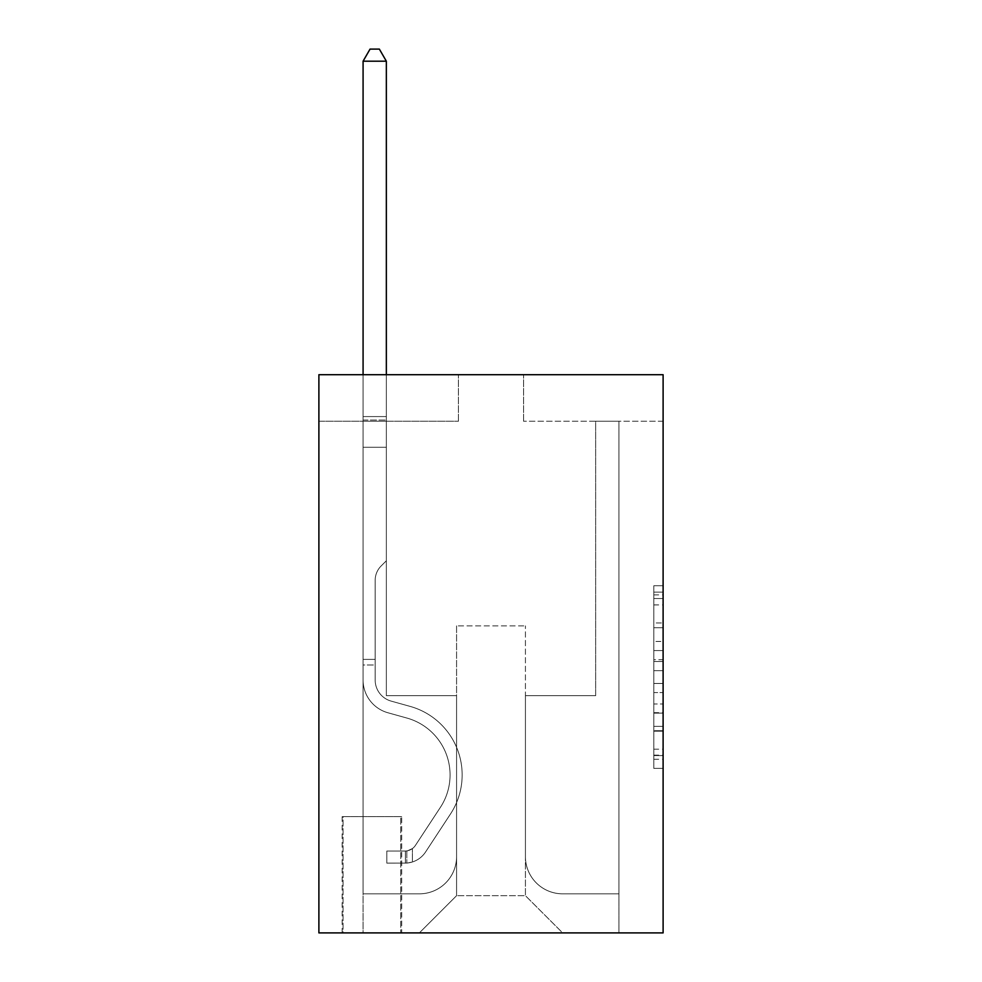 <?xml version="1.0" encoding="UTF-8"?>
<svg xmlns="http://www.w3.org/2000/svg" width="982" height="982" viewBox="0 0 982 982"><rect width="100%" height="100%" fill="white"/><g stroke="black" fill="none" stroke-linecap="round" stroke-linejoin="round"><path stroke-width="0.74" stroke-dasharray="4.91 3.68" d="M653.803 641.455L653.803 670.669L663.108 670.669L663.108 759.246L663.108 594.883L663.108 670.669L653.803 670.669L653.803 592.134L653.803 768.378L653.803 585.751L653.803 755.6L663.108 755.6L653.803 755.6L663.108 755.6L653.803 755.6L653.803 726.373L653.803 768.378L663.108 768.378L663.108 585.751L663.108 755.133L663.108 683.46L653.803 683.46L663.108 683.46L663.108 726.373L663.108 598.529L653.803 598.529L663.108 598.529L663.108 768.378L663.108 594.883L663.108 768.378L653.803 768.378L653.803 585.751L663.108 585.751L663.108 594.883L663.108 585.751L663.108 594.883L663.108 585.751L663.108 592.134L663.108 585.751L653.803 585.751L653.803 598.529L663.108 598.529L653.803 598.529L653.803 641.455L663.108 641.455M401.687 816.607L342.153 816.607L401.687 816.607L401.687 932.9L342.153 932.9L401.687 932.9M342.153 816.607L342.153 932.9M663.108 659.708L663.108 650.587L663.108 659.708L653.803 659.708L653.803 622.956L653.803 731.173L653.803 703.996L663.108 703.996L653.803 703.996L653.803 768.378L663.108 768.378L653.803 768.378L663.108 768.378L653.803 768.378L653.803 585.751L663.108 585.751L653.803 585.751L663.108 585.751L653.803 585.751L653.803 659.708L663.108 659.708M663.108 374.707L663.108 932.9L318.892 932.9L318.892 374.707L458.434 374.707L318.892 374.707L318.892 421.229L458.434 421.229L318.892 421.229L318.892 374.707L663.108 374.707L523.566 374.707L663.108 374.707L663.108 421.229L663.108 374.707M663.108 421.229L523.566 421.229L663.108 421.229M595.657 421.229L618.918 421.229L595.657 421.229L618.918 421.229L595.657 421.229L618.918 421.229L595.657 421.229L618.918 421.229L595.657 421.229L618.918 421.229L595.657 421.229L618.918 421.229L595.657 421.229L618.918 421.229L595.657 421.229L618.918 421.229L595.657 421.229L618.918 421.229L595.657 421.229L618.918 421.229L595.657 421.229L618.918 421.229L595.657 421.229L618.918 421.229L595.657 421.229L618.918 421.229L595.657 421.229L618.918 421.229L595.657 421.229L618.918 421.229L595.657 421.229L618.918 421.229L595.657 421.229L618.918 421.229L595.657 421.229L618.918 421.229L595.657 421.229L595.657 695.673L525.419 695.673L525.419 895.682L456.581 895.682L525.419 895.682L562.637 932.9L618.918 932.9L618.918 421.229L618.918 932.9L419.363 932.9L562.637 932.9L525.419 895.682L562.637 932.9L525.419 895.682L525.419 625.89L525.419 856.611A37.218 37.218 0 0 0 562.637 893.829L618.918 893.829L618.918 421.229L618.918 893.829L618.918 421.229L618.918 893.829L618.918 421.229L618.918 893.829L618.918 421.229L618.918 893.829L618.918 421.229L618.918 893.829L618.918 421.229L618.918 893.829L618.918 421.229L618.918 893.829L618.918 421.229L618.918 893.829L618.918 421.229L618.918 893.829L618.918 421.229L618.918 893.829L618.918 421.229L618.918 893.829L618.918 421.229L618.918 893.829L618.918 421.229L618.918 893.829L618.918 421.229L618.918 893.829L618.918 421.229L618.918 893.829L618.918 421.229L618.918 893.829L562.637 893.829A37.218 37.218 0 0 1 525.419 856.611A37.218 37.218 0 0 0 562.637 893.829A37.218 37.218 0 0 1 525.419 856.611A37.218 37.218 0 0 0 562.637 893.829A37.218 37.218 0 0 1 525.419 856.611A37.218 37.218 0 0 0 562.637 893.829A37.218 37.218 0 0 1 525.419 856.611A37.218 37.218 0 0 0 562.637 893.829A37.218 37.218 0 0 1 525.419 856.611A37.218 37.218 0 0 0 562.637 893.829A37.218 37.218 0 0 1 525.419 856.611A37.218 37.218 0 0 0 562.637 893.829A37.218 37.218 0 0 1 525.419 856.611A37.218 37.218 0 0 0 562.637 893.829A37.218 37.218 0 0 1 525.419 856.611A37.218 37.218 0 0 0 562.637 893.829A37.218 37.218 0 0 1 525.419 856.611A37.218 37.218 0 0 0 562.637 893.829A37.218 37.218 0 0 1 525.419 856.611A37.218 37.218 0 0 0 562.637 893.829A37.218 37.218 0 0 1 525.419 856.611A37.218 37.218 0 0 0 562.637 893.829A37.218 37.218 0 0 1 525.419 856.611A37.218 37.218 0 0 0 562.637 893.829A37.218 37.218 0 0 1 525.419 856.611A37.218 37.218 0 0 0 562.637 893.829A37.218 37.218 0 0 1 525.419 856.611A37.218 37.218 0 0 0 562.637 893.829A37.218 37.218 0 0 1 525.419 856.611A37.218 37.218 0 0 0 562.637 893.829A37.218 37.218 0 0 1 525.419 856.611A37.218 37.218 0 0 0 562.637 893.829A37.218 37.218 0 0 1 525.419 856.611L525.419 695.673L525.419 856.611L525.419 695.673L525.419 856.611L525.419 695.673L525.419 856.611L525.419 695.673L525.419 856.611L525.419 695.673L525.419 856.611L525.419 695.673L525.419 856.611L525.419 695.673L525.419 856.611L525.419 695.673L525.419 856.611L525.419 695.673L525.419 856.611L525.419 695.673L525.419 856.611L525.419 695.673L525.419 856.611L525.419 695.673L525.419 856.611L525.419 695.673L525.419 856.611L525.419 695.673L525.419 856.611L525.419 695.673L525.419 856.611L525.419 695.673L525.419 856.611L525.419 695.673L595.657 695.673L525.419 695.673L595.657 695.673L525.419 695.673L595.657 695.673L525.419 695.673L595.657 695.673L525.419 695.673L595.657 695.673L525.419 695.673L595.657 695.673L525.419 695.673L595.657 695.673L525.419 695.673L595.657 695.673L525.419 695.673L595.657 695.673L525.419 695.673L595.657 695.673L525.419 695.673L595.657 695.673L525.419 695.673L595.657 695.673L525.419 695.673L595.657 695.673L525.419 695.673L595.657 695.673L525.419 695.673L595.657 695.673L525.419 695.673L595.657 695.673L525.419 695.673L595.657 695.673L525.419 695.673L595.657 695.673L595.657 421.229M363.082 421.229L386.343 421.229L363.082 421.229L386.343 421.229L363.082 421.229L386.343 421.229L363.082 421.229L386.343 421.229L363.082 421.229L386.343 421.229L363.082 421.229L386.343 421.229L363.082 421.229L386.343 421.229L363.082 421.229L386.343 421.229L363.082 421.229L386.343 421.229L363.082 421.229L386.343 421.229L363.082 421.229L386.343 421.229L363.082 421.229L386.343 421.229L363.082 421.229L386.343 421.229L363.082 421.229L386.343 421.229L363.082 421.229L386.343 421.229L363.082 421.229L386.343 421.229L363.082 421.229L386.343 421.229L363.082 421.229L386.343 421.229L363.082 421.229L363.082 932.9L419.363 932.9L456.581 895.682L456.581 695.673L386.343 695.673L386.343 421.229L386.343 695.673L386.343 421.229L386.343 695.673L386.343 421.229L386.343 695.673L386.343 421.229L386.343 695.673L386.343 421.229L386.343 695.673L386.343 421.229L386.343 695.673L386.343 421.229L386.343 695.673L386.343 421.229L386.343 695.673L386.343 421.229L386.343 695.673L386.343 421.229L386.343 695.673L386.343 421.229L386.343 695.673L386.343 421.229L386.343 695.673L386.343 421.229L386.343 695.673L386.343 421.229L386.343 695.673L386.343 421.229L386.343 695.673L386.343 421.229L386.343 695.673L386.343 421.229L386.343 695.673L386.343 421.229L386.343 695.673L456.581 695.673L386.343 695.673L456.581 695.673L386.343 695.673L456.581 695.673L386.343 695.673L456.581 695.673L386.343 695.673L456.581 695.673L386.343 695.673L456.581 695.673L386.343 695.673L456.581 695.673L386.343 695.673L456.581 695.673L386.343 695.673L456.581 695.673L386.343 695.673L456.581 695.673L386.343 695.673L456.581 695.673L386.343 695.673L456.581 695.673L386.343 695.673L456.581 695.673L386.343 695.673L456.581 695.673L386.343 695.673L456.581 695.673L386.343 695.673L456.581 695.673L386.343 695.673L456.581 695.673L386.343 695.673L456.581 695.673L456.581 895.682L419.363 932.9L456.581 895.682L419.363 932.9L363.082 932.9L363.082 421.229L363.082 893.829L419.363 893.829A37.218 37.218 0 0 0 456.581 856.611L456.581 695.673L456.581 856.611A37.218 37.218 0 0 1 419.363 893.829A37.218 37.218 0 0 0 456.581 856.611A37.218 37.218 0 0 1 419.363 893.829A37.218 37.218 0 0 0 456.581 856.611A37.218 37.218 0 0 1 419.363 893.829A37.218 37.218 0 0 0 456.581 856.611A37.218 37.218 0 0 1 419.363 893.829A37.218 37.218 0 0 0 456.581 856.611A37.218 37.218 0 0 1 419.363 893.829A37.218 37.218 0 0 0 456.581 856.611A37.218 37.218 0 0 1 419.363 893.829A37.218 37.218 0 0 0 456.581 856.611A37.218 37.218 0 0 1 419.363 893.829A37.218 37.218 0 0 0 456.581 856.611A37.218 37.218 0 0 1 419.363 893.829A37.218 37.218 0 0 0 456.581 856.611A37.218 37.218 0 0 1 419.363 893.829A37.218 37.218 0 0 0 456.581 856.611A37.218 37.218 0 0 1 419.363 893.829A37.218 37.218 0 0 0 456.581 856.611A37.218 37.218 0 0 1 419.363 893.829A37.218 37.218 0 0 0 456.581 856.611A37.218 37.218 0 0 1 419.363 893.829A37.218 37.218 0 0 0 456.581 856.611A37.218 37.218 0 0 1 419.363 893.829A37.218 37.218 0 0 0 456.581 856.611A37.218 37.218 0 0 1 419.363 893.829A37.218 37.218 0 0 0 456.581 856.611A37.218 37.218 0 0 1 419.363 893.829A37.218 37.218 0 0 0 456.581 856.611A37.218 37.218 0 0 1 419.363 893.829A37.218 37.218 0 0 0 456.581 856.611A37.218 37.218 0 0 1 419.363 893.829L363.082 893.829L419.363 893.829L363.082 893.829L419.363 893.829L363.082 893.829L419.363 893.829L363.082 893.829L419.363 893.829L363.082 893.829L419.363 893.829L363.082 893.829L419.363 893.829L363.082 893.829L419.363 893.829L363.082 893.829L419.363 893.829L363.082 893.829L419.363 893.829L363.082 893.829L419.363 893.829L363.082 893.829L419.363 893.829L363.082 893.829L419.363 893.829L363.082 893.829L419.363 893.829L363.082 893.829L419.363 893.829L363.082 893.829L419.363 893.829L363.082 893.829L419.363 893.829L363.082 893.829L363.082 421.229M343.074 932.9L400.754 932.9L343.074 932.9L343.074 816.607L400.754 816.607L400.754 932.9L400.754 816.607L343.074 816.607L343.074 932.9M456.581 625.89L456.581 895.682L456.581 625.89L525.419 625.89L456.581 625.89M523.566 421.229L523.566 374.707L523.566 421.229M458.434 421.229L458.434 374.707L458.434 421.229M653.803 670.669L663.108 670.669L653.803 670.669M653.803 592.134L653.803 585.751L653.803 592.134L663.108 592.134L653.803 592.134M653.803 730.706L653.803 692.592L653.803 730.706L663.108 730.706L653.803 730.706M653.803 692.592L653.803 683.46L663.108 683.46L653.803 683.46L653.803 692.592L663.108 692.592L653.803 692.592M653.803 622.956L653.803 598.529L653.803 622.956L663.108 622.956L653.803 622.956M653.803 585.751L663.108 585.751L653.803 585.751L653.803 594.883L653.803 585.751L663.108 585.751M653.803 768.378L663.108 768.378L653.803 768.378L653.803 759.246L653.803 768.378M363.082 664.974L363.082 61.191L363.082 447.276L363.082 61.191L386.343 61.191L386.343 416.577L386.343 61.191L363.082 61.191L370.054 49.1L379.359 49.1L370.054 49.1L363.082 61.191L363.082 447.276L363.082 61.191L386.343 61.191L379.359 49.1L386.343 61.191L386.343 447.276L363.082 447.276L363.082 61.191L370.054 49.1L379.359 49.1L370.054 49.1L363.082 61.191L363.082 447.276L363.082 61.191L386.343 61.191L363.082 61.191L370.054 49.1L379.359 49.1L386.343 61.191L379.359 49.1L370.054 49.1L363.082 61.191L363.082 447.276L363.082 61.191L386.343 61.191L386.343 416.577L386.343 61.191L363.082 61.191L370.054 49.1L379.359 49.1L386.343 61.191L379.359 49.1L370.054 49.1L363.082 61.191L363.082 447.276L363.082 61.191L386.343 61.191L386.343 420.05L386.343 61.191L363.082 61.191L370.054 49.1L379.359 49.1L386.343 61.191L379.359 49.1L370.054 49.1L363.082 61.191L363.082 447.276L363.082 61.191L386.343 61.191L386.343 560.771L381.102 566.013A20.217 20.217 -47.6 0 0 375.173 580.313A20.217 20.217 132.4 0 1 381.102 566.013L386.343 560.771L386.343 447.276L363.082 447.276L363.082 61.191L370.054 49.1L379.359 49.1L386.343 61.191L363.082 61.191L363.082 447.276L363.082 61.191L386.343 61.191L379.359 49.1L370.054 49.1L363.082 61.191L370.054 49.1L379.359 49.1L386.343 61.191L386.343 416.577L386.343 61.191L363.082 61.191L363.082 447.276L363.082 61.191L386.343 61.191L379.359 49.1L370.054 49.1L363.082 61.191L370.054 49.1L379.359 49.1L386.343 61.191L386.343 420.05L386.343 61.191L363.082 61.191L363.082 447.276L363.082 61.191L386.343 61.191L379.359 49.1L370.054 49.1L363.082 61.191L370.054 49.1L379.359 49.1L386.343 61.191L386.343 447.276L386.343 61.191L363.082 61.191L363.082 680.047A33.953 33.953 -47.6 0 0 387.927 712.76A33.953 33.953 132.4 0 1 363.082 680.047L363.082 447.276L386.343 447.276L386.343 560.771L381.102 566.013A20.217 20.217 -45.3 0 0 375.173 580.313A20.217 20.217 134.7 0 1 381.102 566.013L386.343 560.771L386.343 447.276L363.082 447.276L363.082 680.047A33.953 33.953 -45.3 0 0 387.927 712.76A33.953 33.953 132.4 0 1 363.082 680.047L363.082 447.276L386.343 447.276L386.343 420.05L386.343 560.771L381.102 566.013A20.217 20.217 -45.3 0 0 375.173 580.313A20.217 20.217 134.7 0 1 381.102 566.013L386.343 560.771L386.343 447.276L363.082 447.276L363.082 680.047A33.953 33.953 -45.3 0 0 387.927 712.76A33.953 33.953 132.4 0 1 363.082 680.047L363.082 447.276L386.343 447.276L386.343 416.577L386.343 560.771L381.102 566.013A20.217 20.217 -45.3 0 0 375.173 580.313A20.217 20.217 134.7 0 1 381.102 566.013L386.343 560.771L386.343 447.276L363.082 447.276L363.082 680.047A33.953 33.953 -45.3 0 0 387.927 712.76L406.855 718.038L387.927 712.76A33.953 33.953 134.7 0 1 363.082 680.047L363.082 447.276L386.343 447.276L386.343 61.191L379.359 49.1L370.054 49.1L363.082 61.191L386.343 61.191L386.343 560.771L381.102 566.013A20.217 20.217 -45.3 0 0 375.173 580.313A20.217 20.217 134.7 0 1 381.102 566.013L386.343 560.771L386.343 447.276L363.082 447.276L363.082 680.047A33.953 33.953 -45.3 0 0 387.927 712.76A33.953 33.953 134.7 0 1 363.082 680.047L363.082 447.276L386.343 447.276L386.343 61.191L363.082 61.191L370.054 49.1L379.359 49.1L386.343 61.191L379.359 49.1L370.054 49.1L363.082 61.191L363.082 416.577L363.082 61.191L386.343 61.191L386.343 560.771L381.102 566.013A20.217 20.217 -45.3 0 0 375.173 580.313A20.217 20.217 134.7 0 1 381.102 566.013L386.343 560.771L386.343 447.276L363.082 447.276L363.082 680.047A33.953 33.953 -45.3 0 0 387.927 712.76A33.953 33.953 134.7 0 1 363.082 680.047L363.082 447.276L386.343 447.276L386.343 61.191L363.082 61.191L370.054 49.1L379.359 49.1L386.343 61.191L379.359 49.1L370.054 49.1L363.082 61.191L363.082 420.05L363.082 61.191L386.343 61.191L386.343 560.771L381.102 566.013A20.217 20.217 -45.3 0 0 375.173 580.313A20.217 20.217 134.7 0 1 381.102 566.013L386.343 560.771L386.343 447.276L363.082 447.276L363.082 680.047A33.953 33.953 -45.3 0 0 387.927 712.76L406.855 718.038L387.927 712.76A33.953 33.953 134.7 0 1 363.082 680.047L363.082 447.276L386.343 447.276L386.343 61.191L363.082 61.191L370.054 49.1L379.359 49.1L386.343 61.191L379.359 49.1L370.054 49.1L363.082 61.191L363.082 447.276L386.343 447.276L386.343 560.771L381.102 566.013A20.217 20.217 -45.3 0 0 375.173 580.313A20.217 20.217 134.7 0 1 381.102 566.013L386.343 560.771L386.343 420.05L386.343 447.276L363.082 447.276L363.082 680.047A33.953 33.953 -45.3 0 0 387.927 712.76A33.953 33.953 134.7 0 1 363.082 680.047L363.082 447.276L386.343 447.276L386.343 560.771L381.102 566.013A20.217 20.217 -45.3 0 0 375.173 580.313A20.217 20.217 134.7 0 1 381.102 566.013L386.343 560.771L386.343 416.577L386.343 447.276L363.082 447.276L363.082 680.047A33.953 33.953 -45.3 0 0 387.927 712.76A33.953 33.953 134.7 0 1 363.082 680.047L363.082 447.276L386.343 447.276L386.343 560.771L381.102 566.013A20.217 20.217 -45.3 0 0 375.173 580.313A20.217 20.217 134.7 0 1 381.102 566.013L386.343 560.771L386.343 61.191L386.343 447.276L363.082 447.276L363.082 680.047A33.953 33.953 -45.3 0 0 387.927 712.76L406.855 718.038A59.08 59.08 132.4 0 1 440.39 807.351A59.08 59.08 -47.6 0 0 406.855 718.038L387.927 712.76A33.953 33.953 134.7 0 1 363.082 680.047L363.082 447.276L386.343 447.276L386.343 560.771L381.102 566.013A20.217 20.217 -45.3 0 0 375.173 580.313A20.217 20.217 134.7 0 1 381.102 566.013L386.343 560.771L386.343 61.191L363.082 61.191L386.343 61.191L379.359 49.1L386.343 61.191L386.343 447.276L363.082 447.276L363.082 680.047A33.953 33.953 -45.3 0 0 387.927 712.76A33.953 33.953 134.7 0 1 363.082 680.047L363.082 447.276L386.343 447.276L386.343 560.771L381.102 566.013A20.217 20.217 -45.3 0 0 375.173 580.313A20.217 20.217 134.7 0 1 381.102 566.013L386.343 560.771L386.343 61.191L363.082 61.191L370.054 49.1L379.359 49.1L370.054 49.1L363.082 61.191L363.082 416.577L363.082 61.191L386.343 61.191L379.359 49.1L386.343 61.191L386.343 447.276L363.082 447.276L363.082 680.047A33.953 33.953 -45.3 0 0 387.927 712.76A33.953 33.953 134.7 0 1 363.082 680.047L363.082 447.276L386.343 447.276L386.343 560.771L381.102 566.013A20.217 20.217 -45.3 0 0 375.173 580.313A20.217 20.217 134.7 0 1 381.102 566.013L386.343 560.771L386.343 61.191L363.082 61.191L370.054 49.1L379.359 49.1L370.054 49.1L363.082 61.191L363.082 420.05L363.082 61.191L386.343 61.191L379.359 49.1L386.343 61.191L386.343 447.276L363.082 447.276L363.082 680.047A33.953 33.953 -45.3 0 0 387.927 712.76L406.855 718.038L387.927 712.76A33.953 33.953 134.7 0 1 363.082 680.047L363.082 447.276L386.343 447.276L386.343 560.771L381.102 566.013A20.217 20.217 -45.3 0 0 375.173 580.313A20.217 20.217 134.7 0 1 381.102 566.013L386.343 560.771L386.343 61.191L363.082 61.191L370.054 49.1L379.359 49.1L370.054 49.1L363.082 61.191L363.082 680.047A33.953 33.953 -45.3 0 0 387.927 712.76A33.953 33.953 134.7 0 1 363.082 680.047L363.082 447.276L386.343 447.276L386.343 560.771L381.102 566.013A20.217 20.217 -45.3 0 0 375.173 580.313A20.217 20.217 134.7 0 1 381.102 566.013L386.343 560.771L386.343 447.276L363.082 447.276L363.082 680.047A33.953 33.953 -45.3 0 0 387.927 712.76A33.953 33.953 134.7 0 1 363.082 680.047L363.082 447.276L386.343 447.276L386.343 420.05L386.343 560.771L381.102 566.013A20.217 20.217 -45.3 0 0 375.173 580.313A20.217 20.217 134.7 0 1 381.102 566.013L386.343 560.771L386.343 447.276L363.082 447.276L363.082 680.047A33.953 33.953 -45.3 0 0 387.927 712.76L406.855 718.038L387.927 712.76A33.953 33.953 134.7 0 1 363.082 680.047L363.082 447.276L386.343 447.276L386.343 416.577L386.343 560.771L381.102 566.013A20.217 20.217 -45.3 0 0 375.173 580.313A20.217 20.217 134.7 0 1 381.102 566.013L386.343 560.771L386.343 447.276L363.082 447.276L363.082 680.047A33.953 33.953 -45.3 0 0 387.927 712.76A33.953 33.953 134.7 0 1 363.082 680.047L363.082 447.276L386.343 447.276L386.343 61.191L379.359 49.1L386.343 61.191L386.343 560.771L381.102 566.013A20.217 20.217 -45.3 0 0 375.173 580.313A20.217 20.217 134.7 0 1 381.102 566.013L386.343 560.771L386.343 447.276L363.082 447.276L363.082 680.047L363.082 664.974L375.173 664.974L375.173 659.388L363.082 659.388L375.173 659.388L375.173 680.047L375.173 580.313L375.173 680.047A21.862 21.862 -47.6 0 0 391.167 701.111A21.862 21.862 132.4 0 1 375.173 680.047L375.173 580.313L375.173 680.047L375.173 659.388L363.082 659.388L375.173 659.388L375.173 680.047A21.862 21.862 -45.3 0 0 391.167 701.111A21.862 21.862 132.4 0 1 375.173 680.047L375.173 580.313L375.173 680.047A21.862 21.862 -45.3 0 0 391.167 701.111A21.862 21.862 132.4 0 1 375.173 680.047L375.173 580.313L375.173 680.047L375.173 659.388L363.082 659.388L375.173 659.388L375.173 680.047A21.862 21.862 -45.3 0 0 391.167 701.111L410.095 706.389L391.167 701.111A21.862 21.862 134.7 0 1 375.173 680.047L375.173 580.313L375.173 680.047A21.862 21.862 -45.3 0 0 391.167 701.111A21.862 21.862 134.7 0 1 375.173 680.047L375.173 580.313L375.173 680.047L375.173 659.388L363.082 659.388L375.173 659.388L375.173 680.047A21.862 21.862 -45.3 0 0 391.167 701.111A21.862 21.862 134.7 0 1 375.173 680.047L375.173 580.313L375.173 680.047A21.862 21.862 -45.3 0 0 391.167 701.111L410.095 706.389L391.167 701.111A21.862 21.862 134.7 0 1 375.173 680.047L375.173 580.313L375.173 680.047L375.173 659.388L363.082 659.388L375.173 659.388L375.173 680.047A21.862 21.862 -45.3 0 0 391.167 701.111A21.862 21.862 134.7 0 1 375.173 680.047L375.173 580.313L375.173 680.047A21.862 21.862 -45.3 0 0 391.167 701.111A21.862 21.862 134.7 0 1 375.173 680.047L375.173 580.313L375.173 680.047L375.173 659.388L363.082 659.388L375.173 659.388L375.173 680.047A21.862 21.862 -45.3 0 0 391.167 701.111L410.095 706.389L391.167 701.111A21.862 21.862 134.7 0 1 375.173 680.047L375.173 580.313L375.173 680.047A21.862 21.862 -45.3 0 0 391.167 701.111A21.862 21.862 134.7 0 1 375.173 680.047L375.173 580.313L375.173 680.047L375.173 659.388L363.082 659.388L375.173 659.388L375.173 680.047A21.862 21.862 -45.3 0 0 391.167 701.111A21.862 21.862 134.7 0 1 375.173 680.047L375.173 580.313L375.173 680.047A21.862 21.862 -45.3 0 0 391.167 701.111L410.095 706.389A71.17 71.17 132.4 0 1 450.493 813.98A71.17 71.17 -47.6 0 0 410.095 706.389L391.167 701.111A21.862 21.862 134.7 0 1 375.173 680.047L375.173 580.313L375.173 680.047L375.173 659.388L363.082 659.388L375.173 659.388L375.173 680.047A21.862 21.862 -45.3 0 0 391.167 701.111A21.862 21.862 134.7 0 1 375.173 680.047L375.173 580.313L375.173 680.047A21.862 21.862 -45.3 0 0 391.167 701.111A21.862 21.862 134.7 0 1 375.173 680.047L375.173 580.313L375.173 680.047L375.173 659.388L363.082 659.388L375.173 659.388L375.173 680.047A21.862 21.862 -45.3 0 0 391.167 701.111L410.095 706.389L391.167 701.111A21.862 21.862 134.7 0 1 375.173 680.047L375.173 580.313L375.173 680.047A21.862 21.862 -45.3 0 0 391.167 701.111A21.862 21.862 134.7 0 1 375.173 680.047L375.173 580.313L375.173 680.047L375.173 664.974L363.082 664.974M405.406 863.117A24.648 24.648 -47.6 0 0 425.562 851.995L450.493 813.98A71.17 71.17 -47.6 0 0 410.095 706.389L391.167 701.111A21.862 21.862 134.7 0 1 375.173 680.047A21.862 21.862 -45.3 0 0 391.167 701.111L410.095 706.389A71.17 71.17 134.7 0 1 450.493 813.98A71.17 71.17 -47.6 0 0 410.095 706.389L391.167 701.111A21.862 21.862 134.7 0 1 375.173 680.047A21.862 21.862 134.7 0 0 391.167 701.111A21.862 21.862 134.7 0 1 375.173 680.047A21.862 21.862 134.7 0 0 391.167 701.111L410.095 706.389L391.167 701.111A21.862 21.862 134.7 0 1 375.173 680.047A21.862 21.862 134.7 0 0 391.167 701.111L410.095 706.389L391.167 701.111A21.862 21.862 134.7 0 1 375.173 680.047A21.862 21.862 134.7 0 0 391.167 701.111A21.862 21.862 134.7 0 1 375.173 680.047A21.862 21.862 134.7 0 0 391.167 701.111L410.095 706.389A71.17 71.17 134.7 0 1 450.493 813.98L425.562 851.995L450.493 813.98A71.17 71.17 -45.3 0 0 410.095 706.389L391.167 701.111A21.862 21.862 134.7 0 1 375.173 680.047A21.862 21.862 134.7 0 0 391.167 701.111L410.095 706.389L391.167 701.111A21.862 21.862 134.7 0 1 375.173 680.047A21.862 21.862 134.7 0 0 391.167 701.111A21.862 21.862 134.7 0 1 375.173 680.047A21.862 21.862 134.7 0 0 391.167 701.111L410.095 706.389L391.167 701.111A21.862 21.862 134.7 0 1 375.173 680.047A21.862 21.862 134.7 0 0 391.167 701.111L410.095 706.389A71.17 71.17 134.7 0 1 450.493 813.98A71.17 71.17 -45.3 0 0 410.095 706.389L391.167 701.111A21.862 21.862 134.7 0 1 375.173 680.047A21.862 21.862 134.7 0 0 391.167 701.111A21.862 21.862 134.7 0 1 375.173 680.047A21.862 21.862 134.7 0 0 391.167 701.111L410.095 706.389L391.167 701.111A21.862 21.862 134.7 0 1 375.173 680.047A21.862 21.862 134.7 0 0 391.167 701.111L410.095 706.389L391.167 701.111A21.862 21.862 134.7 0 1 375.173 680.047A21.862 21.862 134.7 0 0 391.167 701.111A21.862 21.862 134.7 0 1 375.173 680.047A21.862 21.862 134.7 0 0 391.167 701.111L410.095 706.389A71.17 71.17 134.7 0 1 450.493 813.98A71.17 71.17 -45.3 0 0 410.095 706.389L391.167 701.111A21.862 21.862 134.7 0 1 375.173 680.047A21.862 21.862 134.7 0 0 391.167 701.111L410.095 706.389L391.167 701.111A21.862 21.862 134.7 0 1 375.173 680.047A21.862 21.862 134.7 0 0 391.167 701.111A21.862 21.862 134.7 0 1 375.173 680.047A21.862 21.862 134.7 0 0 391.167 701.111L410.095 706.389L391.167 701.111A21.862 21.862 134.7 0 1 375.173 680.047A21.862 21.862 134.7 0 0 391.167 701.111L410.095 706.389A71.17 71.17 134.7 0 1 450.493 813.98L425.562 851.995L450.493 813.98A71.17 71.17 -45.3 0 0 410.095 706.389L391.167 701.111L410.095 706.389A71.17 71.17 134.7 0 1 450.493 813.98A71.17 71.17 -45.3 0 0 410.095 706.389L391.167 701.111L410.095 706.389A71.17 71.17 134.7 0 1 450.493 813.98A71.17 71.17 -45.3 0 0 410.095 706.389L391.167 701.111L410.095 706.389A71.17 71.17 134.7 0 1 450.493 813.98L425.562 851.995A24.648 24.648 132.4 0 1 412.391 861.975A24.648 24.648 -47.6 0 0 425.562 851.995L450.493 813.98A71.17 71.17 -45.3 0 0 410.095 706.389L391.167 701.111L410.095 706.389A71.17 71.17 134.7 0 1 450.493 813.98A71.17 71.17 -45.3 0 0 410.095 706.389L391.167 701.111L410.095 706.389A71.17 71.17 134.7 0 1 450.493 813.98A71.17 71.17 -45.3 0 0 410.095 706.389L391.167 701.111L410.095 706.389A71.17 71.17 134.7 0 1 450.493 813.98L425.562 851.995L450.493 813.98A71.17 71.17 -45.3 0 0 410.095 706.389L391.167 701.111L410.095 706.389A71.17 71.17 134.7 0 1 450.493 813.98A71.17 71.17 -45.3 0 0 410.095 706.389L391.167 701.111L410.095 706.389A71.17 71.17 134.7 0 1 450.493 813.98A71.17 71.17 -45.3 0 0 410.095 706.389L391.167 701.111L410.095 706.389A71.17 71.17 134.7 0 1 450.493 813.98L425.562 851.995L450.493 813.98A71.17 71.17 -45.3 0 0 410.095 706.389L391.167 701.111L410.095 706.389A71.17 71.17 134.7 0 1 450.493 813.98A71.17 71.17 -45.3 0 0 410.095 706.389L391.167 701.111L410.095 706.389A71.17 71.17 134.7 0 1 450.493 813.98A71.17 71.17 -45.3 0 0 410.095 706.389L391.167 701.111L410.095 706.389A71.17 71.17 134.7 0 1 450.493 813.98L425.562 851.995A24.648 24.648 134.7 0 1 412.391 861.975C405.222 863.497 405.222 863.497 412.391 861.975C405.222 863.497 405.222 863.497 412.391 861.975A24.648 24.648 -45.3 0 0 425.562 851.995L450.493 813.98A71.17 71.17 -45.3 0 0 410.095 706.389A71.17 71.17 -45.3 0 1 450.493 813.98A71.17 71.17 -45.3 0 0 410.095 706.389A71.17 71.17 -45.3 0 1 450.493 813.98L425.562 851.995L450.493 813.98A71.17 71.17 -45.3 0 0 410.095 706.389A71.17 71.17 -45.3 0 1 450.493 813.98L425.562 851.995L450.493 813.98A71.17 71.17 -45.3 0 0 410.095 706.389A71.17 71.17 -45.3 0 1 450.493 813.98A71.17 71.17 -45.3 0 0 410.095 706.389A71.17 71.17 -45.3 0 1 450.493 813.98L425.562 851.995A24.648 24.648 134.7 0 1 412.391 861.975C405.222 863.497 405.222 863.497 412.391 861.975C405.222 863.497 405.222 863.497 412.391 861.975A24.648 24.648 -45.3 0 0 425.562 851.995L450.493 813.98A71.17 71.17 -45.3 0 0 410.095 706.389A71.17 71.17 -45.3 0 1 450.493 813.98L425.562 851.995L450.493 813.98A71.17 71.17 -45.3 0 0 410.095 706.389A71.17 71.17 -45.3 0 1 450.493 813.98A71.17 71.17 -45.3 0 0 410.095 706.389A71.17 71.17 -45.3 0 1 450.493 813.98L425.562 851.995L450.493 813.98A71.17 71.17 -45.3 0 0 410.095 706.389A71.17 71.17 -45.3 0 1 450.493 813.98L425.562 851.995A24.648 24.648 134.7 0 1 412.391 861.975C405.222 863.497 405.222 863.497 412.391 861.975C405.222 863.497 405.222 863.497 412.391 861.975A24.648 24.648 -45.3 0 0 425.562 851.995L450.493 813.98A71.17 71.17 -45.3 0 0 410.095 706.389A71.17 71.17 -45.3 0 1 450.493 813.98A71.17 71.17 -45.3 0 0 410.095 706.389A71.17 71.17 -45.3 0 1 450.493 813.98L425.562 851.995L450.493 813.98A71.17 71.17 -45.3 0 0 410.095 706.389A71.17 71.17 -45.3 0 1 450.493 813.98L425.562 851.995L450.493 813.98A71.17 71.17 -45.3 0 0 410.095 706.389A71.17 71.17 -45.3 0 1 450.493 813.98A71.17 71.17 -45.3 0 0 410.095 706.389A71.17 71.17 -45.3 0 1 450.493 813.98L425.562 851.995A24.648 24.648 134.7 0 1 412.391 861.975C405.222 863.497 405.222 863.497 412.391 861.975C405.222 863.497 405.222 863.497 412.391 861.975A24.648 24.648 -45.3 0 0 425.562 851.995L450.493 813.98A71.17 71.17 -45.3 0 0 410.095 706.389A71.17 71.17 -45.3 0 1 450.493 813.98L425.562 851.995L450.493 813.98A71.17 71.17 -45.3 0 0 410.095 706.389A71.17 71.17 -45.3 0 1 450.493 813.98A71.17 71.17 -45.3 0 0 410.095 706.389A71.17 71.17 -45.3 0 1 450.493 813.98L425.562 851.995L450.493 813.98A71.17 71.17 -45.3 0 0 410.095 706.389A71.17 71.17 -45.3 0 1 450.493 813.98L425.562 851.995A24.648 24.648 134.7 0 1 412.391 861.975C405.222 863.497 405.222 863.497 412.391 861.975C405.222 863.497 405.222 863.497 412.391 861.975A24.648 24.648 -45.3 0 0 425.562 851.995L450.493 813.98L425.562 851.995A24.648 24.648 134.7 0 1 412.391 861.975C405.222 863.497 405.222 863.497 412.391 861.975C405.222 863.497 405.222 863.497 412.391 861.975A24.648 24.648 -45.3 0 0 425.562 851.995L450.493 813.98L425.562 851.995A24.648 24.648 134.7 0 1 412.391 861.975C405.222 863.497 405.222 863.497 412.391 861.975C405.222 863.497 405.222 863.497 412.391 861.975A24.648 24.648 -45.3 0 0 425.562 851.995L450.493 813.98L425.562 851.995A24.648 24.648 134.7 0 1 412.391 861.975C405.222 863.497 405.222 863.497 412.391 861.975C405.222 863.497 405.222 863.497 412.391 861.975A24.648 24.648 -45.3 0 0 425.562 851.995L450.493 813.98L425.562 851.995A24.648 24.648 134.7 0 1 412.391 861.975C405.222 863.497 405.222 863.497 412.391 861.975C405.222 863.497 405.222 863.497 412.391 861.975A24.648 24.648 -45.3 0 0 425.562 851.995L450.493 813.98L425.562 851.995A24.648 24.648 134.7 0 1 412.391 861.975C405.222 863.497 405.222 863.497 412.391 861.975C405.222 863.497 405.222 863.497 412.391 861.975A24.648 24.648 -45.3 0 0 425.562 851.995L450.493 813.98L425.562 851.995A24.648 24.648 134.7 0 1 412.391 861.975C405.222 863.497 405.222 863.497 412.391 861.975C405.222 863.497 405.222 863.497 412.391 861.975A24.648 24.648 -45.3 0 0 425.562 851.995L450.493 813.98L425.562 851.995A24.648 24.648 134.7 0 1 412.391 861.975C405.222 863.497 405.222 863.497 412.391 861.975C405.222 863.497 405.222 863.497 412.391 861.975A24.648 24.648 -45.3 0 0 425.562 851.995L450.493 813.98L425.562 851.995A24.648 24.648 134.7 0 1 412.391 861.975C405.222 863.497 405.222 863.497 412.391 861.975C405.222 863.497 405.222 863.497 412.391 861.975A24.648 24.648 -45.3 0 0 425.562 851.995L450.493 813.98L425.562 851.995A24.648 24.648 134.7 0 1 412.391 861.975C405.222 863.497 405.222 863.497 412.391 861.975C405.222 863.497 405.222 863.497 412.391 861.975A24.648 24.648 -45.3 0 0 425.562 851.995L450.493 813.98L425.562 851.995A24.648 24.648 134.7 0 1 412.391 861.975C405.222 863.497 405.222 863.497 412.391 861.975C405.222 863.497 405.222 863.497 412.391 861.975A24.648 24.648 -45.3 0 0 425.562 851.995L450.493 813.98L425.562 851.995A24.648 24.648 134.7 0 1 412.391 861.975C405.222 863.497 405.222 863.497 412.391 861.975C405.222 863.497 405.222 863.497 412.391 861.975A24.648 24.648 -45.3 0 0 425.562 851.995L450.493 813.98L425.562 851.995A24.648 24.648 134.7 0 1 412.391 861.975C405.222 863.497 405.222 863.497 412.391 861.975C405.222 863.497 405.222 863.497 412.391 861.975A24.648 24.648 -45.3 0 0 425.562 851.995A24.648 24.648 -47.6 0 1 405.406 863.117L405.406 851.026A12.557 12.557 -47.6 0 0 415.447 845.367L440.39 807.351A59.08 59.08 -47.6 0 0 406.855 718.038A59.08 59.08 134.7 0 1 440.39 807.351A59.08 59.08 -47.6 0 0 406.855 718.038L387.927 712.76A33.953 33.953 134.7 0 1 363.082 680.047A33.953 33.953 -45.3 0 0 387.927 712.76L406.855 718.038L387.927 712.76A33.953 33.953 134.7 0 1 363.082 680.047A33.953 33.953 134.7 0 0 387.927 712.76A33.953 33.953 134.7 0 1 363.082 680.047A33.953 33.953 134.7 0 0 387.927 712.76L406.855 718.038L387.927 712.76A33.953 33.953 134.7 0 1 363.082 680.047A33.953 33.953 134.7 0 0 387.927 712.76L406.855 718.038A59.08 59.08 134.7 0 1 440.39 807.351L415.447 845.367L440.39 807.351A59.08 59.08 -45.3 0 0 406.855 718.038L387.927 712.76A33.953 33.953 134.7 0 1 363.082 680.047A33.953 33.953 134.7 0 0 387.927 712.76A33.953 33.953 134.7 0 1 363.082 680.047A33.953 33.953 134.7 0 0 387.927 712.76L406.855 718.038L387.927 712.76A33.953 33.953 134.7 0 1 363.082 680.047A33.953 33.953 134.7 0 0 387.927 712.76L406.855 718.038L387.927 712.76A33.953 33.953 134.7 0 1 363.082 680.047A33.953 33.953 134.7 0 0 387.927 712.76A33.953 33.953 134.7 0 1 363.082 680.047A33.953 33.953 134.7 0 0 387.927 712.76L406.855 718.038A59.08 59.08 134.7 0 1 440.39 807.351A59.08 59.08 -45.3 0 0 406.855 718.038L387.927 712.76A33.953 33.953 134.7 0 1 363.082 680.047A33.953 33.953 134.7 0 0 387.927 712.76L406.855 718.038L387.927 712.76A33.953 33.953 134.7 0 1 363.082 680.047A33.953 33.953 134.7 0 0 387.927 712.76A33.953 33.953 134.7 0 1 363.082 680.047A33.953 33.953 134.7 0 0 387.927 712.76L406.855 718.038L387.927 712.76A33.953 33.953 134.7 0 1 363.082 680.047A33.953 33.953 134.7 0 0 387.927 712.76L406.855 718.038A59.08 59.08 134.7 0 1 440.39 807.351A59.08 59.08 -45.3 0 0 406.855 718.038L387.927 712.76A33.953 33.953 134.7 0 1 363.082 680.047A33.953 33.953 134.7 0 0 387.927 712.76A33.953 33.953 134.7 0 1 363.082 680.047A33.953 33.953 134.7 0 0 387.927 712.76L406.855 718.038L387.927 712.76A33.953 33.953 134.7 0 1 363.082 680.047A33.953 33.953 134.7 0 0 387.927 712.76L406.855 718.038L387.927 712.76A33.953 33.953 134.7 0 1 363.082 680.047A33.953 33.953 134.7 0 0 387.927 712.76A33.953 33.953 134.7 0 1 363.082 680.047A33.953 33.953 134.7 0 0 387.927 712.76L406.855 718.038A59.08 59.08 134.7 0 1 440.39 807.351L415.447 845.367L440.39 807.351A59.08 59.08 -45.3 0 0 406.855 718.038L387.927 712.76A33.953 33.953 134.7 0 1 363.082 680.047A33.953 33.953 134.7 0 0 387.927 712.76L406.855 718.038A59.08 59.08 134.7 0 1 440.39 807.351A59.08 59.08 -45.3 0 0 406.855 718.038L387.927 712.76L406.855 718.038A59.08 59.08 134.7 0 1 440.39 807.351A59.08 59.08 -45.3 0 0 406.855 718.038L387.927 712.76L406.855 718.038A59.08 59.08 134.7 0 1 440.39 807.351L415.447 845.367A12.557 12.557 132.4 0 1 412.391 848.595C405.345 851.824 405.345 851.824 412.391 848.595C405.345 851.824 405.345 851.824 412.391 848.595A12.557 12.557 -47.6 0 0 415.447 845.367L440.39 807.351A59.08 59.08 -45.3 0 0 406.855 718.038L387.927 712.76L406.855 718.038A59.08 59.08 134.7 0 1 440.39 807.351A59.08 59.08 -45.3 0 0 406.855 718.038L387.927 712.76L406.855 718.038A59.08 59.08 134.7 0 1 440.39 807.351A59.08 59.08 -45.3 0 0 406.855 718.038L387.927 712.76L406.855 718.038A59.08 59.08 134.7 0 1 440.39 807.351L415.447 845.367L440.39 807.351A59.08 59.08 -45.3 0 0 406.855 718.038L387.927 712.76L406.855 718.038A59.08 59.08 134.7 0 1 440.39 807.351A59.08 59.08 -45.3 0 0 406.855 718.038L387.927 712.76L406.855 718.038A59.08 59.08 134.7 0 1 440.39 807.351A59.08 59.08 -45.3 0 0 406.855 718.038L387.927 712.76L406.855 718.038A59.08 59.08 134.7 0 1 440.39 807.351L415.447 845.367L440.39 807.351A59.08 59.08 -45.3 0 0 406.855 718.038L387.927 712.76L406.855 718.038A59.08 59.08 134.7 0 1 440.39 807.351A59.08 59.08 -45.3 0 0 406.855 718.038L387.927 712.76L406.855 718.038A59.08 59.08 134.7 0 1 440.39 807.351A59.08 59.08 -45.3 0 0 406.855 718.038L387.927 712.76L406.855 718.038A59.08 59.08 134.7 0 1 440.39 807.351L415.447 845.367A12.557 12.557 134.7 0 1 412.391 848.595C405.345 851.824 405.345 851.824 412.391 848.595C405.345 851.824 405.345 851.824 412.391 848.595A12.557 12.557 -45.3 0 0 415.447 845.367L440.39 807.351A59.08 59.08 -45.3 0 0 406.855 718.038A59.08 59.08 -45.3 0 1 440.39 807.351A59.08 59.08 -45.3 0 0 406.855 718.038A59.08 59.08 -45.3 0 1 440.39 807.351L415.447 845.367L440.39 807.351A59.08 59.08 -45.3 0 0 406.855 718.038A59.08 59.08 -45.3 0 1 440.39 807.351L415.447 845.367L440.39 807.351A59.08 59.08 -45.3 0 0 406.855 718.038A59.08 59.08 -45.3 0 1 440.39 807.351A59.08 59.08 -45.3 0 0 406.855 718.038A59.08 59.08 -45.3 0 1 440.39 807.351L415.447 845.367A12.557 12.557 134.7 0 1 412.391 848.595C405.345 851.824 405.345 851.824 412.391 848.595C405.345 851.824 405.345 851.824 412.391 848.595A12.557 12.557 -45.3 0 0 415.447 845.367L440.39 807.351A59.08 59.08 -45.3 0 0 406.855 718.038A59.08 59.08 -45.3 0 1 440.39 807.351L415.447 845.367L440.39 807.351A59.08 59.08 -45.3 0 0 406.855 718.038A59.08 59.08 -45.3 0 1 440.39 807.351A59.08 59.08 -45.3 0 0 406.855 718.038A59.08 59.08 -45.3 0 1 440.39 807.351L415.447 845.367L440.39 807.351A59.08 59.08 -45.3 0 0 406.855 718.038A59.08 59.08 -45.3 0 1 440.39 807.351L415.447 845.367A12.557 12.557 134.7 0 1 412.391 848.595C405.345 851.824 405.345 851.824 412.391 848.595C405.345 851.824 405.345 851.824 412.391 848.595A12.557 12.557 -45.3 0 0 415.447 845.367L440.39 807.351A59.08 59.08 -45.3 0 0 406.855 718.038A59.08 59.08 -45.3 0 1 440.39 807.351A59.08 59.08 -45.3 0 0 406.855 718.038A59.08 59.08 -45.3 0 1 440.39 807.351L415.447 845.367L440.39 807.351A59.08 59.08 -45.3 0 0 406.855 718.038A59.08 59.08 -45.3 0 1 440.39 807.351L415.447 845.367L440.39 807.351A59.08 59.08 -45.3 0 0 406.855 718.038A59.08 59.08 -45.3 0 1 440.39 807.351A59.08 59.08 -45.3 0 0 406.855 718.038A59.08 59.08 -45.3 0 1 440.39 807.351L415.447 845.367A12.557 12.557 134.7 0 1 412.391 848.595C405.345 851.824 405.345 851.824 412.391 848.595C405.345 851.824 405.345 851.824 412.391 848.595A12.557 12.557 -45.3 0 0 415.447 845.367L440.39 807.351A59.08 59.08 -45.3 0 0 406.855 718.038A59.08 59.08 -45.3 0 1 440.39 807.351L415.447 845.367L440.39 807.351A59.08 59.08 -45.3 0 0 406.855 718.038A59.08 59.08 -45.3 0 1 440.39 807.351A59.08 59.08 -45.3 0 0 406.855 718.038A59.08 59.08 -45.3 0 1 440.39 807.351L415.447 845.367L440.39 807.351A59.08 59.08 -45.3 0 0 406.855 718.038A59.08 59.08 -45.3 0 1 440.39 807.351L415.447 845.367A12.557 12.557 134.7 0 1 412.391 848.595C405.345 851.824 405.345 851.824 412.391 848.595C405.345 851.824 405.345 851.824 412.391 848.595A12.557 12.557 -45.3 0 0 415.447 845.367L440.39 807.351L415.447 845.367A12.557 12.557 134.7 0 1 412.391 848.595C405.345 851.824 405.345 851.824 412.391 848.595C405.345 851.824 405.345 851.824 412.391 848.595A12.557 12.557 -45.3 0 0 415.447 845.367L440.39 807.351L415.447 845.367A12.557 12.557 134.7 0 1 412.391 848.595C405.345 851.824 405.345 851.824 412.391 848.595C405.345 851.824 405.345 851.824 412.391 848.595A12.557 12.557 -45.3 0 0 415.447 845.367L440.39 807.351L415.447 845.367A12.557 12.557 134.7 0 1 412.391 848.595C405.345 851.824 405.345 851.824 412.391 848.595C405.345 851.824 405.345 851.824 412.391 848.595A12.557 12.557 -45.3 0 0 415.447 845.367L440.39 807.351L415.447 845.367A12.557 12.557 134.7 0 1 412.391 848.595C405.345 851.824 405.345 851.824 412.391 848.595C405.345 851.824 405.345 851.824 412.391 848.595A12.557 12.557 -45.3 0 0 415.447 845.367L440.39 807.351L415.447 845.367A12.557 12.557 134.7 0 1 412.391 848.595C405.345 851.824 405.345 851.824 412.391 848.595C405.345 851.824 405.345 851.824 412.391 848.595A12.557 12.557 -45.3 0 0 415.447 845.367L440.39 807.351L415.447 845.367A12.557 12.557 134.7 0 1 412.391 848.595C405.345 851.824 405.345 851.824 412.391 848.595C405.345 851.824 405.345 851.824 412.391 848.595A12.557 12.557 -45.3 0 0 415.447 845.367L440.39 807.351L415.447 845.367A12.557 12.557 134.7 0 1 412.391 848.595C405.345 851.824 405.345 851.824 412.391 848.595C405.345 851.824 405.345 851.824 412.391 848.595A12.557 12.557 -45.3 0 0 415.447 845.367L440.39 807.351L415.447 845.367A12.557 12.557 134.7 0 1 412.391 848.595C405.345 851.824 405.345 851.824 412.391 848.595C405.345 851.824 405.345 851.824 412.391 848.595A12.557 12.557 -45.3 0 0 415.447 845.367L440.39 807.351L415.447 845.367A12.557 12.557 134.7 0 1 412.391 848.595C405.345 851.824 405.345 851.824 412.391 848.595C405.345 851.824 405.345 851.824 412.391 848.595A12.557 12.557 -45.3 0 0 415.447 845.367L440.39 807.351L415.447 845.367A12.557 12.557 134.7 0 1 412.391 848.595C405.345 851.824 405.345 851.824 412.391 848.595C405.345 851.824 405.345 851.824 412.391 848.595A12.557 12.557 -45.3 0 0 415.447 845.367L440.39 807.351L415.447 845.367A12.557 12.557 134.7 0 1 412.391 848.595C405.345 851.824 405.345 851.824 412.391 848.595C405.345 851.824 405.345 851.824 412.391 848.595A12.557 12.557 -45.3 0 0 415.447 845.367L440.39 807.351L415.447 845.367A12.557 12.557 134.7 0 1 412.391 848.595C405.345 851.824 405.345 851.824 412.391 848.595C405.345 851.824 405.345 851.824 412.391 848.595A12.557 12.557 -45.3 0 0 415.447 845.367A12.557 12.557 -47.6 0 1 405.406 851.026L405.406 863.117L386.81 863.129L405.406 863.117A24.648 24.648 -45.3 0 0 425.562 851.995A24.648 24.648 -45.3 0 1 405.406 863.117L405.406 851.026L386.81 851.038L405.406 851.026A12.557 12.557 -45.3 0 0 415.447 845.367A12.557 12.557 -45.3 0 1 405.406 851.026L405.406 863.117L386.81 863.129L386.81 851.038L386.81 863.129L405.406 863.117A24.648 24.648 -45.3 0 0 425.562 851.995A24.648 24.648 -45.3 0 1 405.406 863.117L405.406 851.026L386.81 851.038L405.406 851.026A12.557 12.557 -45.3 0 0 415.447 845.367A12.557 12.557 -45.3 0 1 405.406 851.026L405.406 863.117L386.81 863.129L386.81 851.038L386.81 863.129L405.406 863.117A24.648 24.648 -45.3 0 0 425.562 851.995A24.648 24.648 -45.3 0 1 405.406 863.117L405.406 851.026L386.81 851.038L405.406 851.026A12.557 12.557 -45.3 0 0 415.447 845.367A12.557 12.557 -45.3 0 1 405.406 851.026L405.406 863.117L386.81 863.129L386.81 851.038L386.81 863.129L405.406 863.117A24.648 24.648 -45.3 0 0 425.562 851.995A24.648 24.648 -45.3 0 1 405.406 863.117L405.406 851.026L386.81 851.038L405.406 851.026A12.557 12.557 -45.3 0 0 415.447 845.367A12.557 12.557 -45.3 0 1 405.406 851.026L405.406 863.117L386.81 863.129L386.81 851.038L386.81 863.129L405.406 863.117A24.648 24.648 -45.3 0 0 425.562 851.995A24.648 24.648 -45.3 0 1 405.406 863.117L405.406 851.026L386.81 851.038L405.406 851.026A12.557 12.557 -45.3 0 0 415.447 845.367A12.557 12.557 -45.3 0 1 405.406 851.026L405.406 863.117L386.81 863.129L386.81 851.038L386.81 863.129L405.406 863.117A24.648 24.648 -45.3 0 0 425.562 851.995A24.648 24.648 -45.3 0 1 405.406 863.117L405.406 851.026L386.81 851.038L405.406 851.026A12.557 12.557 -45.3 0 0 415.447 845.367A12.557 12.557 -45.3 0 1 405.406 851.026L405.406 863.117L386.81 863.129L386.81 851.038L386.81 863.129L405.406 863.117A24.648 24.648 -45.3 0 0 425.562 851.995A24.648 24.648 -45.3 0 1 405.406 863.117L405.406 851.026L386.81 851.038L405.406 851.026A12.557 12.557 -45.3 0 0 415.447 845.367A12.557 12.557 -45.3 0 1 405.406 851.026L405.406 863.117L386.81 863.129L386.81 851.038L386.81 863.129L405.406 863.117A24.648 24.648 -45.3 0 0 425.562 851.995A24.648 24.648 -45.3 0 1 405.406 863.117L405.406 851.026L386.81 851.038L405.406 851.026A12.557 12.557 -45.3 0 0 415.447 845.367A12.557 12.557 -45.3 0 1 405.406 851.026L405.406 863.117L386.81 863.129L386.81 851.038L386.81 863.129L405.406 863.117A24.648 24.648 -45.3 0 0 425.562 851.995A24.648 24.648 -45.3 0 1 405.406 863.117L405.406 851.026L386.81 851.038L405.406 851.026A12.557 12.557 -45.3 0 0 415.447 845.367A12.557 12.557 -45.3 0 1 405.406 851.026L405.406 863.117L386.81 863.129L386.81 851.038L386.81 863.129L405.406 863.117A24.648 24.648 -45.3 0 0 425.562 851.995A24.648 24.648 -45.3 0 1 405.406 863.117L405.406 851.026L386.81 851.038L405.406 851.026A12.557 12.557 -45.3 0 0 415.447 845.367A12.557 12.557 -45.3 0 1 405.406 851.026L405.406 863.117L386.81 863.129L386.81 851.038L386.81 863.129L405.406 863.117A24.648 24.648 -45.3 0 0 425.562 851.995A24.648 24.648 -45.3 0 1 405.406 863.117L405.406 851.026L386.81 851.038L405.406 851.026A12.557 12.557 -45.3 0 0 415.447 845.367A12.557 12.557 -45.3 0 1 405.406 851.026L405.406 863.117L386.81 863.129L386.81 851.038L386.81 863.129L405.406 863.117A24.648 24.648 -45.3 0 0 425.562 851.995A24.648 24.648 -45.3 0 1 405.406 863.117L405.406 851.026L386.81 851.038L405.406 851.026A12.557 12.557 -45.3 0 0 415.447 845.367A12.557 12.557 -45.3 0 1 405.406 851.026L405.406 863.117L386.81 863.129L386.81 851.038L386.81 863.129L405.406 863.117A24.648 24.648 -45.3 0 0 425.562 851.995A24.648 24.648 -45.3 0 1 405.406 863.117L405.406 851.026L386.81 851.038L405.406 851.026A12.557 12.557 -45.3 0 0 415.447 845.367A12.557 12.557 -45.3 0 1 405.406 851.026L405.406 863.117L386.81 863.129L386.81 851.038L386.81 863.129L405.406 863.117A24.648 24.648 -45.3 0 0 425.562 851.995A24.648 24.648 -45.3 0 1 405.406 863.117L405.406 851.026L386.81 851.038L405.406 851.026A12.557 12.557 -45.3 0 0 415.447 845.367A12.557 12.557 -45.3 0 1 405.406 851.026L405.406 863.117L386.81 863.129L386.81 851.038L386.81 863.129L405.406 863.117A24.648 24.648 -45.3 0 0 425.562 851.995A24.648 24.648 -45.3 0 1 405.406 863.117L405.406 851.026L386.81 851.038L405.406 851.026A12.557 12.557 -45.3 0 0 415.447 845.367A12.557 12.557 -45.3 0 1 405.406 851.026L405.406 863.117L386.81 863.129L386.81 851.038L386.81 863.129L405.406 863.117A24.648 24.648 -45.3 0 0 425.562 851.995A24.648 24.648 -45.3 0 1 405.406 863.117L405.406 851.026L386.81 851.038L405.406 851.026A12.557 12.557 -45.3 0 0 415.447 845.367A12.557 12.557 -45.3 0 1 405.406 851.026L405.406 863.117L386.81 863.129L386.81 851.038L386.81 863.129L405.406 863.117A24.648 24.648 -45.3 0 0 425.562 851.995A24.648 24.648 -45.3 0 1 405.406 863.117L405.406 851.026L386.81 851.038L405.406 851.026A12.557 12.557 -45.3 0 0 415.447 845.367A12.557 12.557 -45.3 0 1 405.406 851.026L405.406 863.117L386.81 863.129L386.81 851.038L386.81 863.129L405.406 863.117M363.082 374.707L363.082 61.191L386.343 61.191L363.082 61.191L370.054 49.1L379.359 49.1L370.054 49.1L363.082 61.191L363.082 416.577L363.082 61.191L386.343 61.191L379.359 49.1L386.343 61.191L386.343 416.577L386.343 61.191L363.082 61.191L370.054 49.1L379.359 49.1L370.054 49.1L363.082 61.191L386.343 61.191L379.359 49.1L386.343 61.191L386.343 374.707M386.81 851.038L404.94 851.038L386.81 851.038L386.81 863.129L386.81 851.038M363.082 416.577L363.082 420.05L363.082 416.577L386.343 416.577L363.082 416.577M412.391 861.975C405.222 863.497 405.222 863.497 412.391 861.975C405.222 863.497 405.222 863.497 412.391 861.975L412.391 848.595L412.391 861.975M386.343 61.191L379.359 49.1L370.054 49.1L363.082 61.191M653.803 726.373L663.108 726.373L653.803 726.373M653.803 712.674L663.108 712.674M653.803 627.756L663.108 627.756L653.803 627.756M653.803 594.883L663.108 594.883M653.803 759.246L663.108 759.246M653.803 749.205L663.108 749.205M653.803 604.924L663.108 604.924M653.803 661.537L663.108 661.537L653.803 661.537M653.803 713.128L663.108 713.128L653.803 713.128M653.803 731.173L663.108 731.173L653.803 731.173M653.803 650.587L663.108 650.587L653.803 650.587M363.082 420.05L386.343 420.05L363.082 420.05M653.803 755.133L663.108 755.133M653.803 755.6L663.108 755.6M653.803 598.529L663.108 598.529M406.806 850.891L406.806 863.055L406.806 850.891"/><path stroke-width="1.47" d="M663.108 374.707L663.108 932.9L318.892 932.9L318.892 374.707L663.108 374.707M386.343 374.707L386.343 61.191L363.082 61.191L363.082 374.707M363.082 61.191L370.054 49.1L379.359 49.1L386.343 61.191"/></g></svg>
